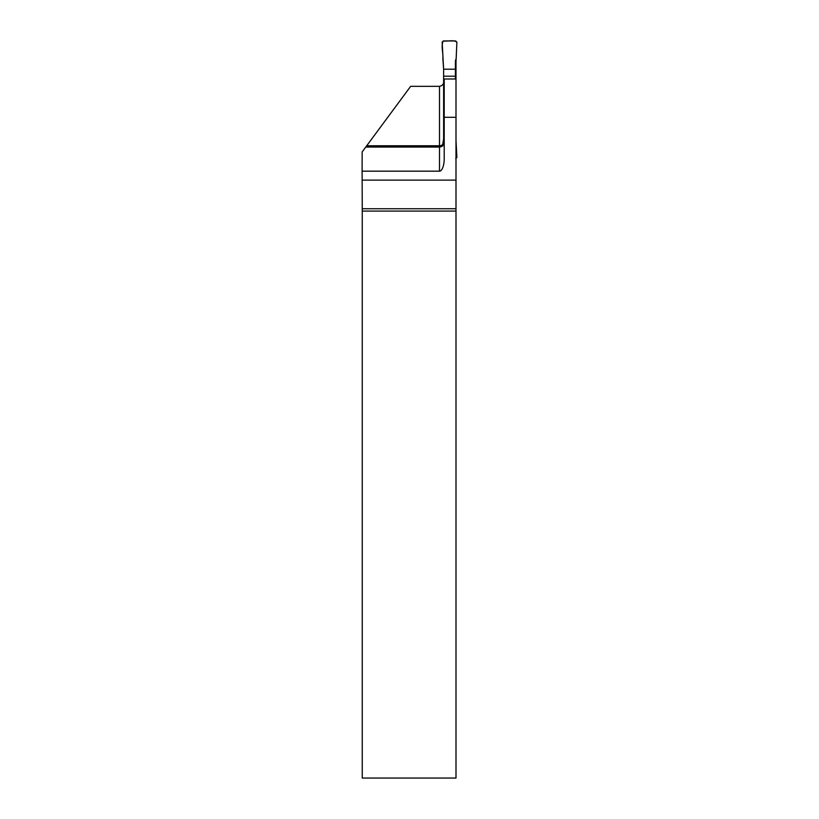 <?xml version="1.0" encoding="UTF-8"?>
<svg xmlns="http://www.w3.org/2000/svg" width="819" height="819" viewBox="0 0 819 819"><rect width="100%" height="100%" fill="white"/><g stroke="black" fill="none" stroke-linecap="round" stroke-linejoin="round"><path stroke-width="1.23" d="M455.999 117.301L455.999 208.753L362.244 208.753L362.111 171.171L439.496 171.171A12.592 4.719 -90 0 0 444.205 158.579L444.205 117.301L455.999 117.301L455.999 59.07M455.999 211.077L455.999 778.05L362.244 778.05L362.244 211.077L455.999 211.077L455.999 208.753M439.496 171.171L439.496 145.772A4.719 4.709 180 0 0 444.205 141.063M444.205 117.301L444.205 78.993L455.999 78.993M366.707 145.772L439.496 145.772L439.496 86.333L410.657 86.333L365.765 147.041L439.496 147.041C442.352 146.765 443.918 145.25 444.205 142.496M362.244 208.753L362.244 211.077M365.765 147.041L362.152 151.935L362.111 171.171M455.999 180.119L362.111 180.119M439.496 86.333L441.717 85.637L443.622 83.558M455.415 78.993L455.415 69.216L443.622 69.216L443.622 138.984L442.71 144.502M443.622 69.216L442.147 42.178L443.325 40.95L455.712 40.95L456.889 42.178L456.163 58.62L456.889 42.178C453.767 39.455 447.635 41.667 443.325 40.95C440.735 45.526 443.376 52.928 442.864 58.62L443.622 69.216L455.415 69.216L456.163 58.62L455.415 60.688L455.415 69.216M443.622 76.198L455.415 76.198M443.622 124.171L444.205 124.171M444.205 130.456L443.622 130.456M455.712 158.722L456.889 157.494L455.999 140.602"/></g></svg>
